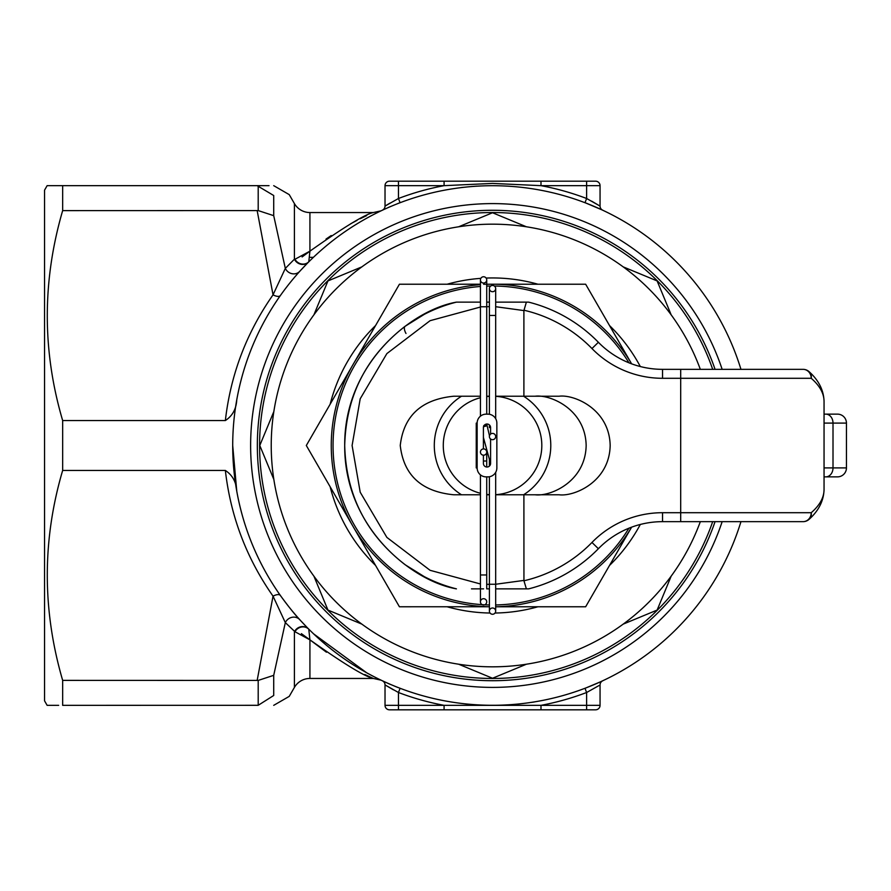 <?xml version="1.0" encoding="UTF-8"?>
<svg xmlns="http://www.w3.org/2000/svg" width="891" height="891" viewBox="0 0 891 891"><rect width="100%" height="100%" fill="white"/><g stroke="black" fill="none" stroke-linecap="round" stroke-linejoin="round"><path stroke-width="1.34" d="M715.061 521.658A235.191 235.191 0 0 1 257.343 445.5A235.191 235.191 0 0 1 715.061 369.342M389.968 203.115L385.023 206.088L385.023 185.662A4.477 4.477 0 0 1 389.501 181.185L540.993 181.185L540.993 185.662A264.315 264.315 0 0 1 586.612 198.493L585.019 202.68L587.381 203.594M540.993 181.185L595.578 181.185A4.477 4.477 0 0 1 600.055 185.662L600.055 206.088L586.612 198.493L586.612 185.662L540.993 185.662L492.534 183.423L444.086 185.662L398.466 185.662L398.466 198.493L400.059 202.68L397.698 203.594M309.4 257.343L313.342 257.343L308.776 261.798L309.923 251.162L302.094 256.953M232.707 445.5A259.838 259.838 0 0 1 740.956 369.342A259.838 259.838 0 0 0 232.707 445.5A259.838 259.838 0 0 0 740.956 521.658A259.838 259.838 0 0 1 232.707 445.5L236.772 491.275C236.293 482.064 232.484 475.115 225.356 470.448L62.66 470.448L62.66 420.552L225.356 420.552C232.462 415.93 236.271 408.991 236.772 399.725C243.666 361.802 258.201 327.075 280.353 295.534A8.955 3.82 35.3 0 1 273.036 294.843L285.32 268.403L294.409 259.192L294.409 203.582A17.92 17.92 0 0 0 309.923 212.548L373.34 212.548L380.914 210.866M326.44 652.212L309.923 639.838L294.966 631.73A8.955 8.342 -45 0 1 308.776 629.202L309.923 639.838L309.923 678.452L373.34 678.452C364.965 676.681 343.826 663.806 309.923 639.838L301.392 633.657M309.923 678.452A17.92 17.92 0 0 0 294.409 687.418L294.409 631.808A8.955 8.431 135.1 0 1 308.509 628.935L299.721 619.668C295.088 614.835 288.628 606.76 280.353 595.466C258.201 563.925 243.666 529.198 236.772 491.275L236.772 491.275M58.661 705.338L47.134 705.338L44.55 700.849L44.55 190.151L47.134 185.662L257.165 185.662C278.983 185.662 278.983 185.662 257.165 185.662L273.715 195.519C294.208 194.361 294.208 194.361 273.715 195.519L273.715 215.667L285.32 268.403A8.955 8.219 42.1 0 0 299.721 271.332L297.36 273.983M58.661 185.662L62.66 185.662L62.66 210.621L258.201 210.577L273.715 215.667M48.359 705.338L49.105 705.338M366.68 215.589L360.231 218.729M357.013 220.378L350.653 223.775M331.24 235.536L326.028 239.066M313.342 633.657L366.892 672.939L373.162 676.28M602.26 209.975L602.628 210.142A4.477 4.477 0 0 1 602.628 210.142L585.019 202.68M384.522 209.185L382.439 210.142A4.477 4.477 0 0 0 385.023 206.088L398.466 198.493A264.315 264.315 0 0 1 444.086 185.662L444.086 181.185M383.865 209.485L384.923 208.995M388.342 207.469L390.737 206.445M601.213 209.485L602.617 210.142M308.776 261.798A8.955 8.342 45 0 1 294.966 259.27L294.409 259.192A8.955 8.431 44.9 0 0 308.509 262.065L299.721 271.332M577.658 181.185L586.612 181.185L586.612 185.662L600.055 185.662M600.055 206.088A4.477 4.477 0 0 0 602.639 210.142L602.628 210.142A4.477 4.477 0 0 1 600.055 206.088L591.635 201.154M598.897 685.625L586.612 692.507L585.019 688.32L601.213 681.515M397.698 687.407L394.902 686.293M390.737 684.555L388.153 683.442M384.923 682.005L383.865 681.515M600.055 684.912A4.477 4.477 0 0 1 602.639 680.858A4.477 4.477 0 0 0 600.055 684.912L600.055 705.338A4.477 4.477 0 0 1 595.578 709.815L389.501 709.815A4.477 4.477 0 0 1 385.023 705.338L385.023 684.912A4.477 4.477 0 0 0 382.439 680.858L384.522 681.815M512.681 704.547L502.301 705.149M534.533 701.919L531.593 702.386M294.966 631.73L285.32 622.597A8.955 8.219 137.9 0 1 299.721 619.668M258.201 680.423L62.66 680.379L62.66 705.338L258.201 705.304L258.201 680.423L273.715 675.333L285.32 622.597L273.036 596.157A8.955 3.82 144.7 0 1 280.353 595.466M364.775 674.509L373.34 678.452L380.914 680.134M273.715 675.333L273.715 695.481C294.208 696.639 294.208 696.639 273.715 695.481L258.201 705.304M257.165 705.338C278.983 705.338 278.983 705.338 257.165 705.338M62.66 470.448C42.167 540.046 42.167 610.023 62.66 680.379M257.165 680.379L273.036 596.157C246.517 558.289 230.624 516.379 225.356 470.448M294.966 259.27L309.923 251.162C343.904 227.149 365.043 214.286 373.34 212.548M62.66 420.552C42.167 350.954 42.167 280.977 62.66 210.621M225.356 420.552C230.624 374.621 246.517 332.711 273.036 294.843L257.165 210.621M269.026 185.662L257.165 185.662M471.228 186.542L476.796 186.141M461.126 187.578L463.209 187.333M499.261 705.338L485.818 705.338M389.501 709.815L407.421 709.815M400.059 688.32L398.466 692.507L385.023 684.912L393.443 689.846M444.086 709.815L444.086 705.338L586.612 705.338L586.612 692.507A264.315 264.315 0 0 1 540.993 705.338L540.993 709.815M271.232 445.5A221.302 221.302 0 0 0 700.326 521.658A221.302 221.302 0 0 1 271.232 445.5A221.302 221.302 0 0 1 700.326 369.342M712.689 521.658A232.952 232.952 0 0 1 259.582 445.5A232.952 232.952 0 0 1 712.689 369.342M671.19 314.879L657.124 280.921L623.165 266.854M526.503 226.815L492.534 212.749L458.575 226.815M361.913 266.854L327.955 280.921L313.888 314.879M273.849 411.542L259.782 445.5L273.849 479.458M313.888 576.121L327.955 610.079L361.913 624.145M623.165 624.145L657.124 610.079L671.19 576.121M458.575 664.185L492.534 678.251L526.503 664.185M461.505 494.783A58.238 58.238 0 0 1 461.505 396.217M489.404 396.317A49.283 49.283 0 0 0 486.72 396.562M480.438 397.731A49.283 49.283 0 0 0 480.438 493.269M486.72 494.438A49.283 49.283 0 0 0 489.404 494.683M494.36 286.022A159.489 159.489 0 0 1 628.901 362.782M628.901 528.218A159.489 159.489 0 0 1 495.674 604.956M631.619 527.16L585.654 606.771L495.674 606.771A161.271 161.271 0 0 0 631.608 527.171M480.438 284.675A161.271 161.271 0 0 0 352.869 526.135A161.271 161.271 0 0 0 489.404 606.749L399.424 606.771L306.315 445.5L399.424 284.229L480.438 284.229M483.579 284.229L585.654 284.229L631.118 362.971M486.72 284.329A161.271 161.271 0 0 1 631.608 363.829M523.574 396.217A58.238 58.238 0 0 1 523.574 494.783M489.404 604.956A159.489 159.489 0 0 1 484.671 604.789A159.489 159.489 0 0 0 489.404 604.956M483.579 604.733A159.489 159.489 0 0 1 333.067 447.07A159.489 159.489 0 0 1 480.438 286.479A159.489 159.489 0 0 0 333.067 447.07A159.489 159.489 0 0 0 483.579 604.733M486.72 286.122A159.489 159.489 0 0 1 490.718 286.022A159.489 159.489 0 0 0 486.72 286.122M495.674 494.683A49.283 49.283 0 0 0 541.817 445.5A49.283 49.283 0 0 0 495.674 396.317M828.53 414.137L824.052 414.137L828.53 414.137M824.052 476.863L837.495 476.863L824.052 476.863M405.984 333.468A8.955 3.787 53.8 0 1 405.171 326.24C366.168 356.433 346.009 396.194 344.706 445.5C346.009 494.806 366.168 534.567 405.171 564.76L424.25 576.622A147.839 147.839 0 0 0 456.426 588.862C411.698 581.055 344.115 527.305 344.706 445.5C344.115 363.695 411.698 309.945 456.426 302.138L480.438 302.138M495.674 302.138L526.381 302.138L523.897 310.58L523.897 396.217L559.147 396.217C574.071 394.245 609.466 409.025 610.168 445.5C609.466 481.975 574.071 496.755 559.147 494.783L523.897 494.783L523.941 580.776A138.873 138.873 0 0 0 591.969 542.452A98.556 98.556 0 0 1 662.536 512.704L811.233 512.704A8.955 7.629 47.5 0 1 809.128 519.297A8.955 8.955 0 0 1 803.069 521.658L662.536 521.658A89.601 89.601 0 0 0 598.384 548.711A89.601 89.601 0 0 1 662.536 521.658A89.601 89.601 0 0 0 598.384 548.711A147.839 147.839 0 0 1 528.653 588.862L495.674 588.862M526.381 302.138L528.653 302.138A147.839 147.839 0 0 1 598.384 342.289A89.601 89.601 0 0 0 662.536 369.342A89.601 89.601 0 0 1 598.384 342.289A89.601 89.601 0 0 0 662.536 369.342L803.069 369.342A8.955 8.955 0 0 1 809.128 371.703A8.955 7.629 132.5 0 1 811.233 378.296L662.536 378.296A98.556 98.556 0 0 1 591.969 348.548A138.873 138.873 0 0 0 523.941 310.224M837.495 414.137L824.052 414.137L837.495 414.137A8.955 8.955 0 0 1 846.45 423.102L833.007 423.102L833.007 467.898L846.45 467.898A8.955 8.955 0 0 1 837.495 476.863M480.438 494.783L453.797 494.783C421.51 491.643 403.656 475.215 400.248 445.5C403.656 415.785 421.51 399.357 453.797 396.217L480.438 396.217M846.45 467.898L846.45 423.102M486.72 302.138L489.404 302.138L486.72 302.138L486.72 279.897A3.141 3.141 0 0 1 483.579 283.037A3.141 3.141 0 0 1 480.438 279.897A3.141 3.141 0 0 1 483.579 276.756A3.141 3.141 0 0 1 486.72 279.897A3.141 3.141 0 0 1 483.579 283.037A3.141 3.141 0 0 1 480.438 279.897A3.141 3.141 0 0 1 483.579 276.756A3.141 3.141 0 0 1 486.72 279.897A3.141 3.141 0 0 1 483.579 283.037M489.404 588.862L486.72 588.862L489.404 588.862M480.438 588.862L471.484 588.862L480.438 588.862M535.135 494.783C550.059 496.755 585.465 481.975 586.155 445.5C585.465 409.025 550.059 394.245 535.135 396.217M523.897 494.783L495.674 494.783M495.674 472.364L495.674 584.251L489.404 584.251L489.404 476.752L489.404 494.783L486.72 494.783M486.72 396.217L489.404 396.217M495.674 396.217L523.897 396.217M471.484 302.138L456.426 302.138A147.839 147.839 0 0 0 424.25 314.378L405.171 326.24M809.128 371.703C818.762 380.368 823.73 390.28 824.052 401.451L824.052 489.549C823.718 500.731 818.751 510.654 809.128 519.297M803.069 521.658A8.955 8.164 90 0 0 811.233 512.704C819.72 505.342 823.997 497.624 824.052 489.549M824.052 401.451C823.997 393.377 819.72 385.658 811.233 378.296A8.955 8.164 90 0 0 803.069 369.342M662.536 378.296L662.536 369.342A89.601 89.601 0 0 1 598.384 342.289A147.839 147.839 0 0 0 528.653 302.138L513.595 302.138M483.579 588.862L471.484 588.862M513.595 588.862L525.913 588.862M523.941 580.776L526.381 588.862M495.674 418.681L495.674 288.573A3.141 3.141 0 0 1 492.534 291.713A3.141 3.141 0 0 0 495.674 288.573A3.141 3.141 0 0 0 492.534 285.443A3.141 3.141 0 0 0 489.404 288.573A3.141 3.141 0 0 0 492.534 291.713A3.141 3.141 0 0 0 495.674 288.573A3.141 3.141 0 0 0 492.534 285.443A3.141 3.141 0 0 0 489.404 288.573L489.404 414.293M492.534 607.996A3.141 3.141 0 0 1 495.674 611.126A3.141 3.141 0 0 1 492.534 614.267A3.141 3.141 0 0 1 489.404 611.126A3.141 3.141 0 0 1 492.534 607.996A3.141 3.141 0 0 1 495.674 611.126A3.141 3.141 0 0 1 492.534 614.267A3.141 3.141 0 0 1 489.404 611.126L489.404 584.251M483.579 598.707A3.141 3.141 0 0 0 480.438 601.848A3.141 3.141 0 0 0 483.579 604.989A3.141 3.141 0 0 0 486.72 601.848A3.141 3.141 0 0 0 483.579 598.707A3.141 3.141 0 0 0 480.438 601.848A3.141 3.141 0 0 0 483.579 604.989A3.141 3.141 0 0 0 486.72 601.848A3.141 3.141 0 0 0 483.579 598.707A3.141 3.141 0 0 1 486.72 601.848A3.141 3.141 0 0 1 483.579 604.989M495.674 436.545A3.141 3.141 0 0 0 492.534 433.405A3.141 3.141 0 0 0 489.404 436.545A3.141 3.141 0 0 0 492.534 439.675A3.141 3.141 0 0 0 495.674 436.545M490.585 427.58L489.404 427.58L489.404 424.94M489.404 436.545L489.404 435.565M489.404 459.333L489.404 466.093L489.404 459.333L490.585 459.544M483.702 425.653C487.321 425.519 487.288 425.853 483.579 426.655L483.457 426.666M483.579 448.919A3.141 3.141 0 0 0 480.438 452.06A3.141 3.141 0 0 0 483.579 455.19A3.141 3.141 0 0 0 486.72 452.06A3.141 3.141 0 0 0 483.579 448.919M489.482 435.844L486.72 424.027M490.585 434.084L490.585 427.602A3.586 3.586 0 0 0 486.998 424.016A3.586 3.586 0 0 0 483.412 427.602L483.412 448.93M477.142 467.92L477.142 423.125A8.955 8.955 0 0 1 486.107 414.159L487.9 414.159A8.955 8.955 0 0 1 496.855 423.125L496.855 467.92A8.955 8.955 0 0 1 487.9 476.874L486.107 476.874A8.955 8.955 0 0 1 477.142 467.92L476.251 467.92L476.251 423.125L477.142 423.125M483.412 455.19L483.412 463.443A3.586 3.586 0 0 0 486.998 467.029A3.586 3.586 0 0 0 490.585 463.443L490.585 438.996M476.251 447.583L477.142 447.583M476.251 443.462L477.142 443.462M398.466 181.185L398.466 185.662L385.023 185.662M258.201 210.577L258.201 185.696M722.155 369.342A241.918 241.918 0 0 0 250.627 445.5A241.918 241.918 0 0 0 722.155 521.658M309.923 212.548L309.923 251.162M398.466 692.507L398.466 705.338L444.086 705.338A264.315 264.315 0 0 1 398.466 692.507M586.612 709.815L586.612 705.338L600.055 705.338M385.023 705.338L398.466 705.338L398.466 709.815M382.439 680.858A4.477 4.477 0 0 1 385.023 684.912M385.023 206.088A4.477 4.477 0 0 1 382.439 210.142M640.317 366.546A167.553 167.553 0 0 0 609.5 325.538M537.952 284.229A167.553 167.553 0 0 0 486.13 278.07M480.85 278.36A167.553 167.553 0 0 0 447.126 284.229M375.579 325.538A167.553 167.553 0 0 0 330.16 404.191M330.16 486.809A167.553 167.553 0 0 0 375.579 565.462M447.126 606.771A167.553 167.553 0 0 0 490.05 613.03M495.028 613.03A167.553 167.553 0 0 0 537.952 606.771M609.5 565.462A167.553 167.553 0 0 0 640.317 524.454M680.691 521.658L680.691 369.342M523.897 310.58L495.674 306.704M489.404 306.638L486.72 306.693M480.438 307.027L430.075 320.693L386.861 353.604L360.198 398.8L352.101 445.5L360.198 492.2L386.861 537.396L430.075 570.307L480.438 583.973M486.72 584.307L489.404 584.362M495.674 611.126L495.674 584.251L523.897 580.42M591.969 542.452L598.384 548.711A147.839 147.839 0 0 1 528.653 588.862M456.426 302.138A147.839 147.839 0 0 0 424.25 314.378M424.25 576.622A147.839 147.839 0 0 0 456.426 588.862L454.009 588.227M824.052 467.898L833.007 467.898A8.955 7.173 90 0 1 825.846 476.863M825.846 414.137A8.955 7.173 90 0 1 833.007 423.102L824.052 423.102M598.384 548.711A89.601 89.601 0 0 1 662.536 521.658L662.536 512.704M598.384 342.289L591.969 348.548M495.674 315.459L489.404 315.459M480.438 416.175L480.438 306.771L486.72 306.771L486.72 279.897A3.141 3.141 0 0 0 483.579 276.756M480.438 601.848L480.438 574.973L486.72 574.973L486.72 476.874M483.412 461.015L486.72 461.015L486.72 449.51M495.674 288.573A3.141 3.141 0 0 0 492.534 285.443A3.141 3.141 0 0 1 495.674 288.573M294.409 203.582L289.241 194.628L273.715 185.662M294.409 687.418L289.241 696.372L273.715 705.338M480.438 306.771L480.438 279.897M489.404 459.344L483.412 437.448M480.438 574.973L480.438 474.87M486.72 467.018L486.72 461.015M486.72 574.973L486.72 588.862M486.72 414.159L486.72 306.771M490.585 439.876L490.262 438.695"/></g></svg>
